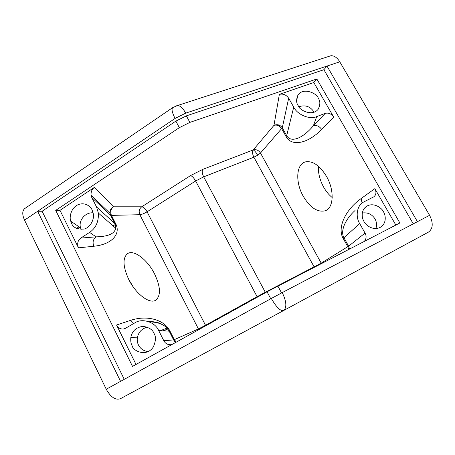 <?xml version="1.0" encoding="UTF-8"?>
<svg xmlns="http://www.w3.org/2000/svg" width="455" height="455" viewBox="0 0 455 455"><rect width="100%" height="100%" fill="white"/><g stroke="black" fill="none" stroke-linecap="round" stroke-linejoin="round"><path stroke-width="0.68" d="M314.28 267.193L253.862 157.191C252.366 154.114 252.155 151.691 253.23 149.934L273.973 125.341C277.084 124.568 279.666 125.699 281.719 128.748L286.104 136.568C291.257 146.464 307.085 144.275 321.662 129.476C319.41 126.171 316.646 124.937 313.376 125.773L325.257 113.369L316.708 116.594C309.974 119.91 297.297 114.762 293.72 107.141L288.675 98.234L282.282 127.821L260.482 153.034C258.588 150.19 256.165 149.16 253.23 149.934C254.476 150.508 255.96 152.277 257.684 155.24L260.482 153.034L321.401 263.519M332.207 197.538C328.931 194.888 326.087 191.441 323.681 187.193C319.842 180.169 318.085 173.184 318.403 166.24M326.485 176.364C334.681 190.349 333.691 208.18 325.194 210.784C317.471 212.53 310.162 207.702 303.275 196.298C295.21 182.387 296.046 164.022 305.544 161.866C312.778 160.672 319.757 165.506 326.485 176.364M128.771 279.518L133.338 287.082M154.603 274.001C160.587 286.73 161.013 295.437 155.866 300.118C149.917 304.486 135.903 294.186 128.737 279.444C122.964 266.732 122.509 258.173 127.377 253.765C133.69 249.039 147.602 259.777 154.603 274.001M363.96 221.46C365.365 225.088 373.589 231.43 380.835 227.011C387.046 222.745 385.476 214.697 383.446 211.78C382.081 208.077 373.254 201.554 366.053 206.672C360.514 211.063 362.021 218.536 363.96 221.46M375.87 228.546C376.996 225.242 376.7 222.029 374.994 218.895C371.974 214.237 367.748 212.269 362.322 212.991M298.139 105.549C299.026 109.991 312.318 116.992 318.176 109.234C320.354 104.764 320.394 101.112 318.284 98.286C317.453 93.736 303.468 86.74 297.968 95.089C296.125 99.361 296.177 102.847 298.139 105.549M314.052 112.214L313.734 111.612C310.031 106.305 305.095 104.69 298.918 106.766M132.104 345.709C132.832 350.913 146.538 357.493 153.324 346.949C155.906 341.057 156.122 336.518 153.972 333.333C152.652 329.699 149.024 327.367 143.086 326.343C136.216 327.242 132.138 330.916 130.841 337.354C130.517 340.954 130.938 343.741 132.104 345.709M147.34 327.162C142.068 328.493 138.769 331.832 137.444 337.183C136.932 339.936 137.274 342.558 138.474 345.038C140.567 348.939 143.82 351.118 148.222 351.567M71.566 223.314C73.033 227.591 77.242 229.502 84.186 229.058C91.154 227.068 94.435 218.343 93.292 213.753L92.069 209.874C90.716 206.638 85.335 201.838 78.112 204.687C70.861 207.981 69.149 217.217 70.741 221.175L71.566 223.314M429.594 215.3L282.248 292.588C286.553 301.602 286.98 307.603 283.545 310.577L428.479 232.101C433.052 228.66 433.422 223.058 429.594 215.3L339.771 61.806C337.195 57.66 334.266 55.629 330.99 55.709L328.55 56.5M25.15 208.282L24.57 208.68C22.176 210.983 22.164 214.805 24.542 220.135L106.248 389.23C110.736 397.215 115.451 400.377 120.393 398.722L283.528 310.583L120.404 398.716M24.542 220.135L175.073 118.436L185.72 113.136L326.991 66.066L323.886 69.712L186.362 115.871L175.846 121.11L42.105 211.239L37.64 211.285L120.564 381.358L106.248 389.23M175.937 105.975L177.638 105.492C180.311 105.753 183.001 108.296 185.72 113.136M417.434 221.676L326.991 66.066L339.771 61.806M283.528 310.583L283.528 310.583C280.382 311.174 276.31 307.136 271.294 298.474L120.564 381.358M395.833 225.066L374.869 188.632C376.575 192.09 376.234 194.814 373.856 196.793L362.527 202.594C356.669 206.564 355.526 217.115 359.689 223.581L365.064 233.074C366.622 236.054 366.394 238.801 364.392 241.309M321.662 129.476L333.799 117.248L313.813 82.514L316.828 78.971L399.871 222.978L267.045 291.803L132.519 366.4L55.72 210.375L59.986 210.341L78.487 247.844C76.929 243.817 77.686 240.558 80.768 238.073L96.073 236.856C108.176 236.583 114.711 233.688 115.684 228.182L114.751 223.439L96.528 206.951L98.36 213.048C98.769 221.665 95.851 228.109 89.607 232.386L80.768 238.073M413.276 223.86L323.886 69.712M282.248 292.588L271.294 298.474M78.487 247.844L93.861 246.246C112.311 244.38 121.053 233.722 115.627 223.615L111.464 215.386L139.85 214.703L198.431 328.954L174.293 339.658L169.886 330.939C164.727 320.166 147.591 314.678 130.704 320.326L116.554 325.007L136.017 364.461M124.249 379.334L42.105 211.239M55.72 210.375L179.344 127.662L189.871 122.401L316.828 78.971M362.078 202.958L361.088 198.585C344.492 210.483 337.235 228.467 343.184 238.437L347.813 246.707L348.706 249.414M286.104 136.568L286.684 135.67L282.282 127.821C280.183 124.824 277.413 123.993 273.973 125.341L279.359 94.378C283.175 93.52 286.28 94.811 288.675 98.234M333.799 117.248C331.456 113.83 328.607 112.539 325.257 113.369M279.359 94.378L313.813 82.514M293.72 107.141L286.684 135.67C290.466 142.625 301.853 139.475 313.376 125.773L316.708 116.594M355.042 210.5C344.424 220.214 340.317 231.521 343.974 237.868L348.627 246.166L349.446 249.033M171.774 344.634C168.162 345.106 165.512 343.804 163.806 340.732L158.727 330.637C155.183 321.935 142.011 317.823 134.703 322.953L125.438 328.305L123.493 328.999C120.507 329.289 118.192 327.958 116.554 325.007M130.704 320.326L133.742 323.511M169.886 330.939L169.192 331.166C165.95 325.171 159.33 322.077 149.337 321.878M93.861 246.246C92.348 242.373 93.087 239.245 96.073 236.856L89.607 232.386M96.528 206.951L91.773 197.504L91.074 195.269C90.824 191.777 91.978 189.109 94.549 187.272L113.5 206.792L141.761 206.786C139.184 208.834 138.547 211.473 139.85 214.703C141.795 214.493 144.207 213.52 147.079 211.797L205.518 325.285L198.431 328.954L198.829 329.63M59.986 210.341L94.549 187.272M175.823 342.387L173.617 339.913L174.293 339.658L176.335 342.103M91.773 197.504L110.576 215.175L109.985 213.253C109.78 210.409 110.957 208.259 113.5 206.792C110.753 209.016 110.076 211.882 111.464 215.386L110.576 215.175L114.751 223.439L109.985 213.253L91.074 195.269M93.121 212.826C85.267 212.138 78.266 220.459 80.552 227.847L81.149 229.502M365.064 233.074L348.627 246.166L321.207 263.138L265.299 292.269L203.692 176.858L253.862 157.191L257.684 155.24M175.073 118.436C172.195 112.829 171.387 109.228 172.65 107.642L173.019 107.397M374.869 188.632L361.088 198.585M163.055 330.859L167.787 328.971M166.604 329.443L164.01 330.904M109.945 212.167L108.421 213.15M270.765 298.764L267.045 291.803M179.344 127.662L175.846 121.11M189.871 122.401L186.362 115.871M277.846 286.013L281.571 292.94M343.184 238.437L359.689 223.581M175.215 341.051L174.629 341.375M173.406 339.498L174.037 339.151M113.522 221.011L114.114 220.63M77.538 228.848L79.83 227.358M115.877 224.127L113.09 225.907M158.727 330.637L169.192 331.166L173.617 339.913L163.806 340.732M115.627 223.615L114.905 223.53C115.803 225.771 116.065 227.324 115.684 228.182L98.36 213.048M202.702 169.408C201.821 171.154 202.151 173.639 203.692 176.858L195.627 180.976L147.079 211.797C145.355 208.76 143.587 207.093 141.761 206.786L190.52 175.607L202.702 169.408L253.23 149.934M174.515 340.067L173.895 340.408L174.515 340.061M78.891 228.222L77.788 228.939M114.199 222.347L114.791 221.966M114.62 223.183L115.217 222.802M190.52 175.607C192.141 176.079 193.847 177.871 195.627 180.976L257.086 296.671L205.518 325.285L205.768 325.786M265.51 292.656L265.299 292.269L257.086 296.671L257.348 297.183M325.194 210.784L326.349 210.25M155.866 300.118L155.582 300.283M330.99 55.709L177.638 105.492L172.65 107.642L24.57 208.68M283.545 310.577L428.479 232.101M167.013 328.072L160.314 330.717M169.675 330.535L168.606 331.132M125.37 328.345L123.493 328.999M148.649 321.622C151.998 321.429 155.559 321.901 159.318 323.033L165.563 326.502L169.288 331.149L173.708 339.896L175.903 342.342M364.227 208.487L366.053 206.672M296.592 100.549L297.968 95.089M78.937 228.251L77.85 228.962M76.503 228.393L78.982 226.778M137.444 337.183L130.841 337.354M80.552 227.847L70.741 221.175"/></g></svg>
